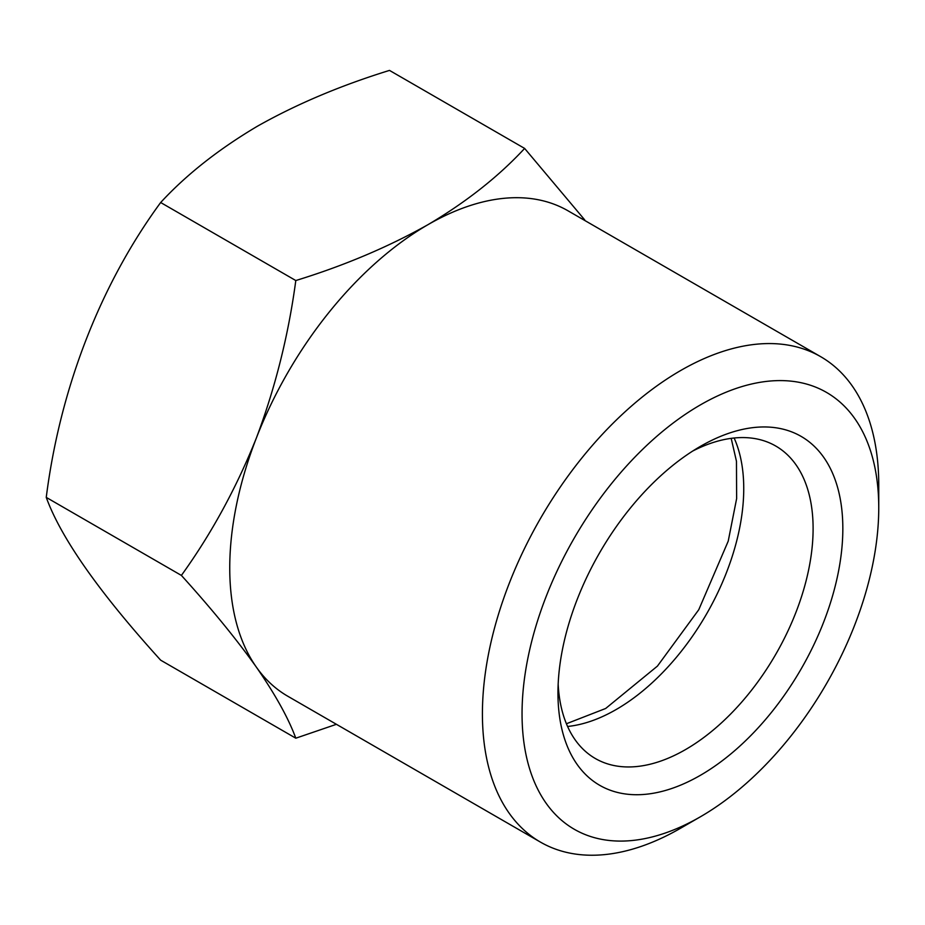<?xml version="1.0" encoding="UTF-8"?>
<svg xmlns="http://www.w3.org/2000/svg" width="925" height="925" viewBox="0 0 925 925"><rect width="100%" height="100%" fill="white"/><g stroke="black" fill="none" stroke-linecap="round" stroke-linejoin="round"><path stroke-width="1.39" d="M700.398 446.382L700.398 446.37A201.43 116.296 -60 0 1 842.837 528.614A201.43 116.296 -60 0 1 700.398 775.312A201.43 116.296 -60 0 1 557.96 693.079A201.43 116.296 -60 0 1 700.398 446.37L700.398 446.37M692.756 451.018A180.41 104.167 -60 0 1 775.74 446.023A180.41 104.167 -60 0 1 803.397 590.589A180.41 104.167 -60 0 1 685.529 749.574A180.41 104.167 -60 0 1 595.33 758.512A180.41 104.167 -60 0 1 558.168 684.142M524.625 148.428L389.494 70.404C340.62 85.505 296.578 104.12 257.381 126.239C218.647 149.202 186.411 174.628 160.661 202.517C100.536 284.438 60.102 388.142 46.25 497.396C61.05 538.096 99.195 592.358 160.661 660.173L295.803 738.196C288.427 718.147 275.257 694.421 256.294 667.029A280.252 161.806 -60 0 1 256.294 438.196A280.252 161.806 -60 0 1 427.917 224.706C466.235 202.066 498.471 176.64 524.625 148.428L584.739 219.919M680.58 828.233L680.58 828.233A280.252 161.806 -60 0 1 680.58 828.233L700.398 816.787A252.224 145.63 -60 0 1 522.047 713.811A252.224 145.63 -60 0 1 700.398 404.896A252.224 145.63 -60 0 1 878.75 507.871A252.224 145.63 -60 0 1 700.398 816.787L680.58 828.233A280.252 161.806 -60 0 1 540.454 842.108A280.252 161.806 -60 0 1 497.5 617.542A280.252 161.806 -60 0 1 680.58 370.578A280.252 161.806 -60 0 1 820.706 356.692A280.252 161.806 -60 0 1 878.75 484.989A280.252 161.806 -60 0 1 878.484 496.887M540.454 842.108L287.791 696.236A280.252 161.806 -60 0 1 256.294 667.029C236.314 639.013 211.351 608.477 181.392 575.419C211.374 533.794 236.338 488.053 256.294 438.196C275.315 387.667 288.484 335.116 295.803 280.541C344.1 265.672 388.142 247.056 427.917 224.706A280.252 161.806 -60 0 1 568.043 210.819L820.706 356.692M336.411 724.31L295.803 738.196M181.392 575.419L46.25 497.396M295.803 280.541L160.661 202.517M734.126 438.011A180.41 104.167 -60 0 1 616.177 709.521A180.41 104.167 -60 0 1 567.58 726.472M566.412 723.755L605.667 708.481L657.432 666.104L698.768 609.714L728.218 541.16L736.635 498.587L736.462 461.263L731.189 438.358M878.75 507.871L878.75 484.989"/></g></svg>
